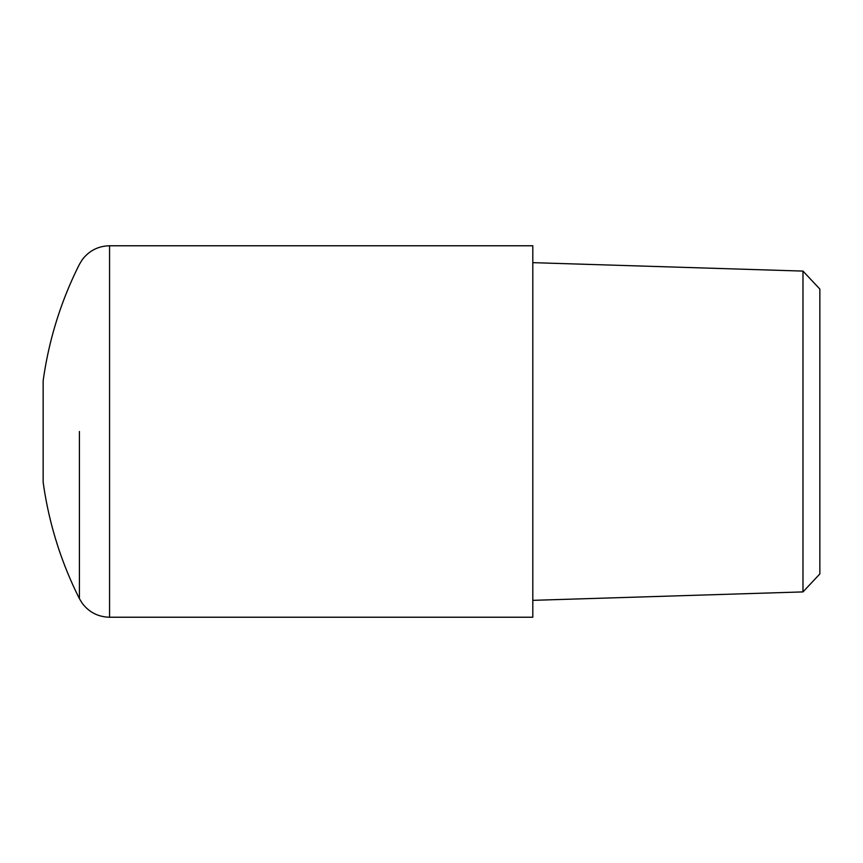 <?xml version="1.0" encoding="UTF-8"?>
<svg xmlns="http://www.w3.org/2000/svg" width="863" height="863" viewBox="0 0 863 863"><rect width="100%" height="100%" fill="white"/><g stroke="black" fill="none" stroke-linecap="round" stroke-linejoin="round"><path stroke-width="1.29" d="M802.978 271.09L819.85 289.062L819.85 573.938L802.978 591.91L802.978 271.09L532.805 262.654M79.418 431.5L79.418 598.663L79.418 431.5M109.569 245.772C98.22 246.052 89.105 250.702 82.222 259.731L79.418 264.337A371.468 371.468 0 0 0 43.15 380.842L43.15 482.158A371.468 371.468 0 0 0 79.418 598.663L82.222 603.269C89.105 612.299 98.22 616.948 109.569 617.228L532.805 617.228L532.805 245.772L109.569 245.772L109.569 617.228M802.978 591.91L532.805 600.346"/></g></svg>
